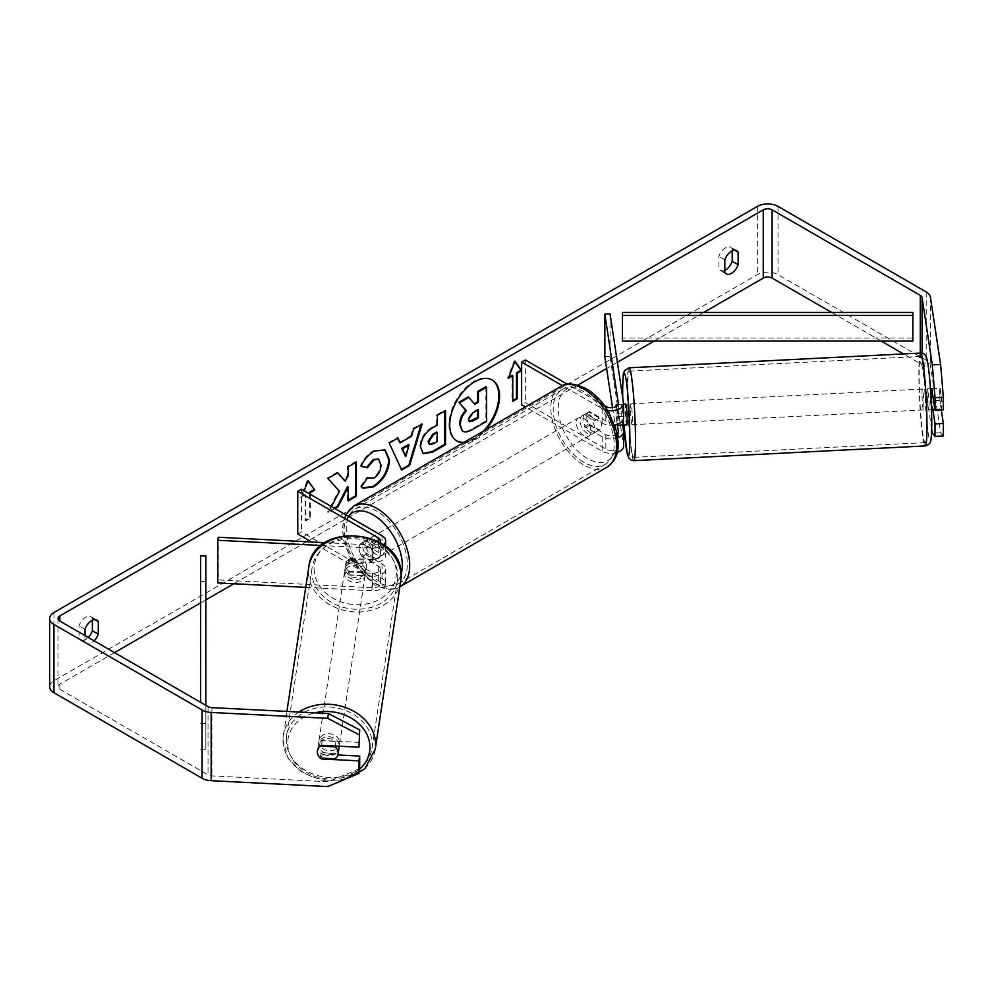 <?xml version="1.0" encoding="UTF-8"?>
<svg xmlns="http://www.w3.org/2000/svg" width="993" height="993" viewBox="0 0 993 993"><rect width="100%" height="100%" fill="white"/><g stroke="black" fill="none" stroke-linecap="round" stroke-linejoin="round"><path stroke-width="0.74" stroke-dasharray="4.96 3.72" d="M616.343 404.536L621.544 404.275L623.53 417.37A12.537 7.236 180 0 1 623.579 417.991M622.611 424.979L621.544 417.916A10.451 0.745 87.1 0 1 621.184 408.694A10.451 0.745 87.1 0 1 621.544 404.275M623.517 424.93A10.451 0.745 87.1 0 1 622.487 416.328L616.231 416.65A10.451 0.745 87.1 0 1 615.97 408.955A10.451 0.745 87.1 0 1 616.02 406.584A10.451 0.745 87.1 0 0 615.97 408.955A10.451 0.745 87.1 0 0 616.343 418.19L621.544 417.916M614.63 424.93A12.537 7.236 180 0 1 602.168 423.117L585.92 413.733A10.451 6.032 -120 0 0 585.125 414.069A10.451 6.032 -120 0 0 585.92 427.375L602.168 436.771A12.537 7.236 0 0 0 617.72 437.776M610.037 313.813L610.037 356.475L623.53 445.522A12.537 7.236 180 0 1 623.579 446.155M617.149 452.473A12.537 7.236 180 0 1 602.168 451.269L525.384 406.931M615.623 427.995L618.329 445.783A7.311 4.22 180 0 1 618.354 446.155A7.311 4.22 180 0 1 613.835 450.052A7.311 4.22 180 0 1 605.867 449.134L525.334 402.637L521.635 404.772M616.603 406.236L618.329 417.631A7.311 4.22 180 0 1 618.354 417.991A7.311 4.22 180 0 1 613.835 421.901A7.311 4.22 180 0 1 605.867 420.982L589.606 411.599A10.451 6.032 -120 0 0 588.824 411.934A10.451 6.032 -120 0 0 589.606 425.252L605.867 434.636A7.311 4.22 0 0 0 617.112 433.991M607.691 410.469A12.537 7.236 180 0 1 602.168 408.607L562.46 385.681M525.334 359.975L525.334 402.637M604.476 405.678L567.425 384.279M604.836 356.735L610.037 356.475M617.261 424.284L616.343 418.19M612.544 407.626L615.151 424.83M589.606 425.252L585.92 427.375M589.606 411.599L585.92 413.733M349.809 572.067A10.451 8.503 8.6 0 1 345.638 565.029A10.451 8.503 8.6 0 1 345.725 563.987A10.451 8.503 8.6 0 1 349.809 558.414L372.487 559.556A7.311 4.22 0 0 0 380.443 555.36A7.311 4.22 0 0 0 378.296 552.369L362.035 542.985A10.451 6.032 -120 0 0 361.253 543.32A10.451 6.032 -120 0 0 362.035 556.639L378.296 566.022A7.311 4.22 180 0 1 380.443 569.001A7.311 4.22 180 0 1 372.487 573.209L349.809 572.067L349.35 575.071A10.451 8.503 8.6 0 1 345.192 568.033A10.451 8.503 8.6 0 1 345.266 566.991A10.451 8.503 8.6 0 1 349.35 561.417L372.027 562.572A12.537 7.236 0 0 0 385.669 555.36A12.537 7.236 0 0 0 381.995 550.234L365.734 540.85A10.451 6.032 -120 0 0 364.94 541.185A10.451 6.032 -120 0 0 365.734 554.504L381.995 563.887A12.537 7.236 180 0 1 385.669 569.001A12.537 7.236 180 0 1 372.027 576.213L349.35 575.071M305.72 587.372L372.027 590.723A12.537 7.236 0 0 0 385.669 583.512A12.537 7.236 0 0 0 381.995 578.385L301.45 531.888L297.763 534.023M218.261 537.263L218.261 579.924L372.487 587.719A7.311 4.22 0 0 0 380.443 583.512A7.311 4.22 0 0 0 378.296 580.52L311.529 541.979M321.31 545.505L372.027 548.062A12.537 7.236 0 0 0 383.633 544.797M325.145 542.662L372.487 545.058A7.311 4.22 0 0 0 379.934 542.401M301.45 489.239L301.45 531.888M218.261 579.924L217.802 582.928M362.035 556.639L365.734 554.504M362.035 542.985L365.734 540.85M349.809 558.414L349.35 561.417M339.159 746.81A10.451 8.503 8.6 0 1 328.186 753.737A10.451 8.503 8.6 0 1 318.418 744.725A10.451 8.503 8.6 0 1 318.492 743.683A10.451 8.503 8.6 0 1 329.465 736.769A10.451 8.503 8.6 0 1 339.234 745.78A10.451 8.503 8.6 0 1 339.221 746.215M320.292 758.056L321.111 752.644A10.451 8.503 8.6 0 0 335.982 753.402L335.162 758.813M366.467 566.084A10.451 8.503 8.6 0 1 366.38 567.127A10.451 8.503 8.6 0 1 363.488 571.906L362.941 575.506A10.451 8.503 8.6 0 1 348.071 574.761L348.617 571.149A10.451 8.503 8.6 0 1 345.638 565.029A10.451 8.503 8.6 0 1 345.725 563.987A10.451 8.503 8.6 0 1 348.617 559.208L348.071 562.82A10.451 8.503 8.6 0 1 362.941 563.565L363.488 559.965A10.451 8.503 8.6 0 1 366.467 566.084M365.647 571.496A10.451 8.503 8.6 0 1 365.561 572.527A10.451 8.503 8.6 0 1 354.6 579.453A10.451 8.503 8.6 0 1 344.819 570.441A10.451 8.503 8.6 0 1 344.906 569.399A10.451 8.503 8.6 0 1 355.866 562.485A10.451 8.503 8.6 0 1 365.647 571.496M348.617 571.149L363.488 571.906M363.488 559.965L348.617 559.208M335.286 746.016L335.982 741.461A10.451 8.503 8.6 0 0 321.111 740.704L320.292 746.115M321.111 740.704L335.982 741.461M335.982 753.402L321.111 752.644M362.941 575.506L348.071 574.761M348.071 562.82L362.941 563.565M365.188 574.5A10.451 8.503 8.6 0 1 365.114 575.53A10.451 8.503 8.6 0 1 354.141 582.457A10.451 8.503 8.6 0 1 344.372 573.445A10.451 8.503 8.6 0 1 344.447 572.402A10.451 8.503 8.6 0 1 355.42 565.489A10.451 8.503 8.6 0 1 365.188 574.5M339.693 742.764A10.451 8.503 8.6 0 1 339.606 743.807A10.451 8.503 8.6 0 1 328.646 750.733A10.451 8.503 8.6 0 1 318.865 741.721A10.451 8.503 8.6 0 1 318.952 740.679A10.451 8.503 8.6 0 1 329.912 733.765A10.451 8.503 8.6 0 1 339.693 742.764M286.282 740.07A43.158 35.103 8.6 0 1 286.605 735.776A43.158 35.103 8.6 0 1 331.91 707.202A43.158 35.103 8.6 0 1 372.263 744.415A43.158 35.103 8.6 0 1 371.941 748.71A43.158 35.103 8.6 0 1 326.647 777.283A43.158 35.103 8.6 0 1 286.282 740.07M311.79 571.794A43.158 35.103 8.6 0 1 312.112 567.5A43.158 35.103 8.6 0 1 357.418 538.938A43.158 35.103 8.6 0 1 397.771 576.139A43.158 35.103 8.6 0 1 397.448 580.433A43.158 35.103 8.6 0 1 352.143 609.007A43.158 35.103 8.6 0 1 311.79 571.794M463.359 442.741A35.239 20.344 120 0 0 474.654 439.353A35.239 20.344 120 0 0 485.937 429.708M464.203 442.257A35.239 20.344 120 0 0 473.909 438.918A35.239 20.344 120 0 0 483.616 431.049M491.895 379.847A35.239 20.344 120 0 0 491.535 379.624A35.239 20.344 120 0 0 473.909 381.374A35.239 20.344 120 0 0 450.884 412.43A35.239 20.344 120 0 0 456.284 440.669A35.239 20.344 120 0 0 456.656 440.867M84.964 635.545L84.964 641.826L79.055 638.412A10.451 6.032 120 0 0 80.483 639.914A10.451 6.032 120 0 0 85.708 639.393A10.451 6.032 120 0 0 88.216 637.432M84.964 641.826A10.451 6.032 120 0 0 86.391 643.315A10.451 6.032 120 0 0 91.617 642.806A10.451 6.032 120 0 0 94.136 640.845M724.828 272.417L718.907 269.004L718.907 256.442A10.451 6.032 -60 0 1 730.786 247.269A10.451 6.032 -60 0 1 732.213 248.759L732.213 250.819M724.828 270.357A10.451 6.032 -60 0 1 720.335 270.493A10.451 6.032 -60 0 1 718.907 269.004M931.744 388.598L940.073 388.176L943.35 409.824M941.302 409.923L940.073 401.83A10.451 0.745 87.1 0 1 939.713 392.607A10.451 0.745 87.1 0 1 940.073 388.176M931.645 388.772A10.451 0.745 -92.9 0 0 931.384 393.029A10.451 0.745 -92.9 0 0 931.744 402.252L932.812 409.302M331.414 506.529L328.311 512.4L334.939 508.565M703.727 312.447L654.164 341.058M617.385 362.296L606.611 368.502M577.876 385.098L308.848 540.428M306.589 541.731L233.814 583.735M205.874 599.871L200.648 602.888M114.518 652.612L59.841 684.177A6.268 3.624 0 0 0 58.004 686.746A6.268 3.624 0 0 0 59.841 689.303L208.021 774.85A6.268 3.624 0 0 0 211.906 775.893L328.46 781.776L327.727 786.593M309.58 493.931L309.58 517.812L305.149 520.369L305.149 494.775L305.881 495.209L301.45 497.766L304.156 490.79M310.325 494.353L310.325 518.247L305.881 520.804L305.881 495.209M943.35 435.989L940.619 432.737L930.416 365.449A14.634 8.441 0 0 0 926.196 360.211L778.015 274.664A14.634 8.441 0 0 0 757.336 274.664L53.932 680.764A14.634 8.441 0 0 0 49.65 686.746M92.361 620.24L92.361 618.18A10.451 6.032 120 0 0 90.934 616.69A10.451 6.032 120 0 0 79.055 625.863L79.055 638.412M359.689 742.404L322.216 740.517A10.451 8.503 -171.4 0 0 318.132 746.091A10.451 8.503 -171.4 0 0 322.216 754.159L337.856 754.953M359.689 768.582L328.46 781.776M931.682 429.137L922.087 365.871A6.268 3.624 0 0 0 920.275 363.624L903.493 353.93M881.176 341.046L831.625 312.435M940.619 432.737L932.29 433.159M931.744 402.252L940.073 401.83M724.828 259.856L718.907 256.442M734.696 250.199L732.213 248.759M322.216 754.159L321.608 758.118M322.216 740.517L321.484 745.321M84.964 629.277L79.055 625.863M94.832 619.62L92.361 618.18M485.887 386.724L485.887 420.933L471.874 429.013C467.393 431.533 464.178 432.154 462.229 430.875L463.036 431.334M485.887 420.933L486.62 421.355M468.113 396.989L474.331 403.754M474.083 403.903L474.815 404.325M305.149 494.775L300.718 497.344L307.371 480.202L308.103 480.624M307.371 480.202L307.942 481.034M309.58 517.812L310.325 518.247M305.149 520.369L305.881 520.804M300.718 497.344L301.45 497.766M512.773 400.502L512.028 400.936L512.773 401.358M512.028 375.342L512.028 400.936M514.833 361.589L514.25 360.757L507.597 377.899L508.764 377.228M507.597 377.899L508.342 378.321M514.25 360.757L514.982 361.191M399.36 442.456L410.804 435.84L411.549 436.275M410.804 435.84L412.889 428.591L413.622 429.013M412.889 428.591L421.342 423.701L422.087 424.135M421.342 423.701L421.032 424.743M401.42 469.366L401.731 470.037M400.986 469.615L389.231 443.101M388.486 442.679L397.212 437.64L397.957 438.062M397.212 437.64L397.51 438.31M404.983 456.172L408.297 444.616M429.435 444.194L436.61 441.066L437.354 441.5M436.61 441.066L436.61 432.054M422.944 453.503L419.853 446.602C420.411 438.161 424.644 431.62 432.563 426.978L436.61 424.644L437.354 425.066M436.61 424.644L436.61 414.888L437.354 415.31M436.61 414.888L444.802 410.159L445.547 410.581M444.802 410.159L444.802 411.015M337.533 472.941L337.024 472.383L327.194 478.067L338.762 490.84L327.566 511.966L328.311 512.4M338.762 490.84L339.494 491.262M327.194 478.067L327.926 478.489M337.024 472.383L337.769 472.805M355.643 462.49L355.643 461.633L347.463 466.362L347.463 475.188L344.459 480.773M347.463 475.188L348.195 475.61M347.463 466.362L348.195 466.784M355.643 461.633L356.388 462.055M347.463 486.644L347.463 500.484L348.195 500.062M347.463 500.484L348.195 500.919M327.566 511.966L334.207 508.143M361.253 466.114L360.409 465.903C362.892 459.685 367.261 454.595 373.505 450.648L384.725 449.68M362.681 487.985L361.365 486.88M360.62 486.458L366.789 477.385L367.522 477.807M366.789 477.385L367.46 477.906M368.13 478.291L373.244 477.658C377.663 474.58 380.021 470.223 380.294 464.563L378.37 459.163M360.409 465.903L361.154 466.325M477.67 410.109L477.67 409.253L472.258 412.38L467.864 418.972L469.155 421.442M477.67 409.253L478.415 409.675M927.214 393.24A10.451 0.745 87.1 0 1 927.599 388.809A10.451 0.745 87.1 0 1 928.542 394.42A10.451 0.745 87.1 0 1 929.038 405.256A10.451 0.745 87.1 0 1 928.654 409.675A10.451 0.745 87.1 0 1 927.71 404.064A10.451 0.745 87.1 0 1 927.214 393.24M941.265 396.939A10.451 0.745 87.1 0 1 941.525 404.623A10.451 0.745 87.1 0 1 941.265 408.88L939.961 400.291A10.451 0.745 87.1 0 1 939.713 392.607A10.451 0.745 87.1 0 1 939.961 388.35L941.265 396.939L933.072 397.349M931.769 388.76L939.961 388.35M623.579 412.976L617.534 413.287A10.451 0.745 87.1 0 1 617.795 420.97A10.451 0.745 87.1 0 1 617.708 424.123M626.782 424.93A10.451 0.745 87.1 0 1 625.838 419.319A10.451 0.745 87.1 0 1 625.342 408.483A10.451 0.745 87.1 0 1 625.727 404.052M623.579 410.134A10.451 0.745 87.1 0 0 622.611 404.213A10.451 0.745 87.1 0 0 622.487 404.387L616.368 404.697M617.534 413.287L616.479 406.311M616.231 416.65L617.385 424.234M939.961 400.291L930.602 400.762A10.451 0.745 87.1 0 0 931.782 409.526M934.86 409.203L941.265 408.88M930.602 388.822L931.906 397.411M931.906 409.352L930.602 400.762M623.778 424.917L622.487 416.328M622.487 404.387L623.579 411.611M630.555 408.222A10.451 0.745 87.1 0 1 630.927 403.791A10.451 0.745 87.1 0 1 631.883 409.401A10.451 0.745 87.1 0 1 632.367 420.238A10.451 0.745 87.1 0 1 631.982 424.669A10.451 0.745 87.1 0 1 631.039 419.046A10.451 0.745 87.1 0 1 630.555 408.222M922.013 393.501A10.451 0.745 87.1 0 1 922.398 389.07A10.451 0.745 87.1 0 1 923.341 394.68A10.451 0.745 87.1 0 1 923.838 405.516A10.451 0.745 87.1 0 1 923.453 409.948A10.451 0.745 87.1 0 1 922.509 404.325A10.451 0.745 87.1 0 1 922.013 393.501M926.68 424.334A43.158 3.066 87.1 0 1 925.104 442.605A43.158 3.066 87.1 0 1 921.194 419.418A43.158 3.066 87.1 0 1 919.158 374.684A43.158 3.066 87.1 0 1 920.747 356.413A43.158 3.066 87.1 0 1 924.644 379.587A43.158 3.066 87.1 0 1 926.68 424.334M635.222 439.055A43.158 3.066 87.1 0 1 633.633 457.326A43.158 3.066 87.1 0 1 629.736 434.152A43.158 3.066 87.1 0 1 627.7 389.405A43.158 3.066 87.1 0 1 629.289 371.134A43.158 3.066 87.1 0 1 633.186 394.308A43.158 3.066 87.1 0 1 635.222 439.055M587.397 416.29A10.451 6.032 60 0 1 594.224 425.5A10.451 6.032 60 0 1 592.622 433.867A10.451 6.032 60 0 1 587.397 433.358A10.451 6.032 60 0 1 580.57 424.148A10.451 6.032 60 0 1 582.171 415.769A10.451 6.032 60 0 1 587.397 416.29M599.325 430.006L594.881 432.563A10.451 6.032 60 0 1 594.832 432.588A10.451 6.032 60 0 1 589.606 432.079A10.451 6.032 60 0 1 584.331 426.469L588.762 423.912A10.451 6.032 60 0 1 588.762 411.958L599.325 418.053A10.451 6.032 60 0 1 599.325 430.006L588.762 423.912M599.325 418.053L594.881 420.61A10.451 6.032 60 0 0 589.606 415.012A10.451 6.032 60 0 0 584.38 414.491A10.451 6.032 60 0 0 584.331 414.528L588.762 411.958M371.754 549.439A10.451 6.032 60 0 1 371.754 561.393L376.186 558.823A10.451 6.032 60 0 1 376.136 558.86A10.451 6.032 60 0 1 370.91 558.339A10.451 6.032 60 0 1 365.635 552.741L361.204 555.298A10.451 6.032 60 0 1 361.204 543.345L371.754 549.439L376.186 546.882A10.451 6.032 60 0 0 370.91 541.272A10.451 6.032 60 0 0 365.685 540.763L367.894 539.484A10.451 6.032 60 0 1 373.12 539.993A10.451 6.032 60 0 1 379.947 549.203A10.451 6.032 60 0 1 378.345 557.582A10.451 6.032 60 0 1 373.12 557.061A10.451 6.032 60 0 1 366.293 547.851A10.451 6.032 60 0 1 367.894 539.484M371.754 561.393L361.204 555.298M365.685 540.763A10.451 6.032 60 0 0 365.635 540.788L361.204 543.345M584.331 414.528L594.881 420.61M594.881 432.563L584.331 426.469M376.186 558.823L365.635 552.741M365.635 540.788L376.186 546.882M376.819 537.871A10.451 6.032 60 0 1 383.646 547.069A10.451 6.032 60 0 1 382.044 555.447A10.451 6.032 60 0 1 376.819 554.926A10.451 6.032 60 0 1 369.992 545.716A10.451 6.032 60 0 1 371.593 537.35A10.451 6.032 60 0 1 376.819 537.871M583.698 418.425A10.451 6.032 60 0 1 590.525 427.635A10.451 6.032 60 0 1 588.923 436.001A10.451 6.032 60 0 1 583.698 435.48A10.451 6.032 60 0 1 576.871 426.282A10.451 6.032 60 0 1 578.472 417.904A10.451 6.032 60 0 1 583.698 418.425M583.698 462.192A43.158 24.912 60 0 1 555.509 424.16A43.158 24.912 60 0 1 562.125 389.579A43.158 24.912 60 0 1 583.698 391.714A43.158 24.912 60 0 1 611.887 429.746A43.158 24.912 60 0 1 605.283 464.327A43.158 24.912 60 0 1 583.698 462.192M376.819 581.637A43.158 24.912 60 0 1 348.63 543.605A43.158 24.912 60 0 1 355.246 509.024A43.158 24.912 60 0 1 376.819 511.159A43.158 24.912 60 0 1 405.007 549.191A43.158 24.912 60 0 1 398.392 583.772A43.158 24.912 60 0 1 376.819 581.637M912.89 312.435L912.89 338.03L622.437 338.042L622.437 312.447M622.437 341.058L622.437 338.042M912.89 338.03L912.89 341.046M200.636 702.324L200.648 555.968M205.874 555.968L205.874 581.563L200.648 581.563M200.623 723.661L205.849 723.661L205.849 749.256L205.874 581.563M205.849 723.661L205.849 705.34M200.623 749.256L205.849 749.256M623.53 431.012L623.53 445.522M602.168 436.771L602.168 451.269M605.867 434.636L605.867 449.134M618.329 432.017L618.329 445.783M605.867 406.472L605.867 420.982M602.168 408.607L602.168 423.117M623.53 402.86L623.53 417.37M618.329 403.866L618.329 417.631M372.027 576.213L372.027 590.723M381.995 563.887L381.995 578.385M372.487 573.209L372.487 587.719M378.296 566.022L378.296 580.52M378.296 541.483L378.296 552.369M381.995 535.736L381.995 550.234M372.027 548.062L372.027 562.572M372.487 545.058L372.487 559.556M298.918 712.031A46.497 37.821 -171.4 0 0 283.303 735.279A46.497 37.821 -171.4 0 0 282.955 739.909A46.497 37.821 -171.4 0 0 326.436 780.001A46.497 37.821 -171.4 0 0 375.255 749.206M359.603 769.153A41.272 33.576 8.6 0 1 314.247 776.017A41.272 33.576 8.6 0 1 287.709 743.174A41.272 33.576 8.6 0 1 314.88 712.837M400.75 580.942A46.497 37.821 8.6 0 1 351.944 611.725A46.497 37.821 8.6 0 1 308.451 571.633A46.497 37.821 8.6 0 1 308.811 567.003M314.111 568.89A41.272 33.576 -171.4 0 0 355.233 604.663A41.272 33.576 -171.4 0 0 396.356 573.048A41.272 33.576 -171.4 0 0 355.233 537.263A41.272 33.576 -171.4 0 0 314.111 568.89M59.841 689.303L59.841 684.177M53.932 612.52L53.932 680.764M757.336 206.407L757.336 274.664M211.906 707.637L211.906 775.893M208.021 706.594L208.021 774.85M920.275 353.086L920.275 363.624M922.087 353.21L922.087 365.871M930.416 297.192L930.416 365.449M926.196 291.954L926.196 360.211M778.015 206.407L778.015 274.664M471.874 429.013L472.618 429.435M432.774 443.288L433.507 443.71M419.853 446.602L420.585 447.024M432.563 426.978L433.296 427.412M419.853 446.701L420.585 447.123M373.505 450.648L374.237 451.07M373.244 477.658L373.989 478.08M380.294 464.563L381.039 464.985M380.294 464.463L381.039 464.898M467.864 419.071L468.597 419.493M467.864 418.972L468.597 419.394M472.258 412.38L473.003 412.803M920.573 353.074A46.497 3.314 -92.9 0 0 918.873 372.76A46.497 3.314 -92.9 0 0 921.057 420.97A46.497 3.314 -92.9 0 0 925.265 445.944M924.533 375.503A41.272 2.942 87.1 0 1 928.132 365.548A41.272 2.942 87.1 0 1 931.719 422.981A41.272 2.942 87.1 0 1 928.132 432.948A41.272 2.942 87.1 0 1 924.533 375.503M633.807 460.665A46.497 3.314 87.1 0 1 629.599 435.691A46.497 3.314 87.1 0 1 627.402 387.481A46.497 3.314 87.1 0 1 629.115 367.795M622.723 397.535A41.272 2.942 -92.9 0 0 623.939 425.066L622.71 397.423M560.449 386.687A46.497 26.848 -120 0 0 553.324 423.949A46.497 26.848 -120 0 0 583.698 464.923A46.497 26.848 -120 0 0 606.946 467.219M587.397 391.118A41.272 23.832 60 0 1 616.579 441.674A41.272 23.832 60 0 1 587.397 458.518A41.272 23.832 60 0 1 558.215 407.974A41.272 23.832 60 0 1 587.397 391.118M345.601 514.722L343.628 519.885L342.411 528.797L343.938 541.843L351.572 560.772L374.212 584.616C386.203 590.165 394.817 590.847 400.067 586.664A46.497 26.848 60 0 1 376.819 584.368A46.497 26.848 60 0 1 346.445 543.382A46.497 26.848 60 0 1 353.57 506.132M348.406 516.335A41.272 23.832 -120 0 0 347.587 550.097A41.272 23.832 -120 0 0 373.12 582.233A41.272 23.832 -120 0 0 401.073 574.364M618.354 431.645L618.354 446.155M618.354 403.493L618.354 417.991M588.824 411.934L585.125 414.069M385.669 569.001L385.669 583.512M380.443 569.001L380.443 583.512M385.669 546.324L385.669 555.36M380.443 540.85L380.443 555.36M361.253 543.32L364.94 541.185M344.906 569.399L345.266 566.991M343.342 779.989L321.968 780.361L302.157 772.591L288.082 758.242L282.943 740.17L286.915 711.422M366.38 567.127L365.561 572.527M318.492 743.683L318.132 746.091M365.114 575.53L339.606 743.807M312.112 567.5L286.605 735.776M397.448 580.433L371.941 748.71M344.447 572.402L318.952 740.679M491.535 379.624L492.267 380.046M86.391 643.315L80.483 639.914M726.243 273.907L720.335 270.493M58.004 618.49L58.004 686.746M736.694 250.683L730.786 247.269M96.842 620.104L90.934 616.69M456.284 440.669L457.028 441.091M423.303 453.727L422.571 453.304M385.098 449.891L384.353 449.457M363.053 488.208L362.308 487.786M468.746 421.293L469.49 421.715M927.599 388.809L930.453 388.66M622.611 404.213L623.579 404.163M928.654 409.675L931.508 409.538M630.927 403.791L922.398 389.07M633.633 457.326L925.104 442.605M629.289 371.134L920.747 356.413M631.982 424.669L923.453 409.948M592.622 433.867L594.832 432.588M376.136 558.86L378.345 557.582M582.171 415.769L584.38 414.491M382.044 555.447L588.923 436.001M355.246 509.024L562.125 389.579M398.392 583.772L605.283 464.327M371.593 537.35L578.472 417.904"/><path stroke-width="1.49" d="M616.368 404.697L616.231 404.697A10.451 0.745 87.1 0 0 616.02 406.584A10.451 0.745 87.1 0 1 616.343 404.536L616.603 406.236M617.72 437.776A12.537 7.236 0 0 0 623.579 431.645A12.537 7.236 0 0 0 623.53 431.012L622.611 424.979M623.579 431.645L623.579 446.155A12.537 7.236 180 0 1 617.149 452.473M617.112 433.991A7.311 4.22 0 0 0 618.354 431.645A7.311 4.22 0 0 0 618.329 431.285L617.261 424.284M607.691 410.469A12.537 7.236 180 0 0 623.579 403.493A12.537 7.236 180 0 0 623.53 402.86L610.037 313.813L604.836 314.086L618.329 403.121A7.311 4.22 180 0 1 618.354 403.493A7.311 4.22 180 0 1 613.835 407.391A7.311 4.22 180 0 1 605.867 406.472L604.476 405.678M525.384 406.931L521.635 404.772L521.635 362.11L525.334 359.975L567.425 384.279M562.46 385.681L521.635 362.11M623.579 403.493L623.579 417.991A12.537 7.236 180 0 1 614.63 424.93M604.836 314.086L604.836 356.735L612.544 407.626M615.151 424.83L615.623 427.995M383.633 544.797A12.537 7.236 0 0 0 385.669 540.85A12.537 7.236 0 0 0 381.995 535.736L301.45 489.239L297.763 491.361L297.763 534.023L311.529 541.979M379.934 542.401A7.311 4.22 0 0 0 380.443 540.85A7.311 4.22 0 0 0 378.296 537.858L297.763 491.361M321.31 545.505L217.802 540.266L218.261 537.263L325.145 542.662M217.802 540.266L217.802 582.928L305.72 587.372M339.221 746.215A10.451 8.503 8.6 0 1 339.159 746.81L338.067 754.022A10.451 8.503 8.6 0 1 335.162 758.813L320.292 758.056A10.451 8.503 8.6 0 1 317.326 751.937A10.451 8.503 8.6 0 1 317.4 750.894A10.451 8.503 8.6 0 1 320.292 746.115L335.162 746.86A10.451 8.503 8.6 0 1 338.141 752.992A10.451 8.503 8.6 0 1 338.067 754.022M335.162 746.86L335.286 746.016M485.937 429.708A35.239 20.344 120 0 0 492.267 380.046A35.239 20.344 120 0 0 474.654 381.796A35.239 20.344 120 0 0 451.629 412.852A35.239 20.344 120 0 0 457.028 441.091A35.239 20.344 120 0 0 463.359 442.741M483.616 431.049A35.239 20.344 120 0 0 491.895 379.847M732.213 250.819L732.213 261.32A10.451 6.032 -60 0 1 725.56 269.972A10.451 6.032 -60 0 1 724.828 270.357M731.469 273.385A10.451 6.032 -60 0 1 726.243 273.907A10.451 6.032 -60 0 1 724.828 272.417L724.828 259.856A10.451 6.032 -60 0 1 736.694 250.683A10.451 6.032 -60 0 1 738.122 252.172L738.122 264.734A10.451 6.032 -60 0 1 731.469 273.385M935.021 397.709L932.29 364.903L940.619 364.481L943.35 397.299L935.021 397.709L935.021 410.233L931.744 388.598A10.451 0.745 -92.9 0 0 931.645 388.772M334.939 508.565L338.017 506.79L348.195 487.066L348.195 500.919L356.388 496.19L356.388 462.055L348.195 466.784L348.195 475.61L345.204 481.195L337.769 472.805L327.926 478.489L339.494 491.262L331.414 506.529M400.092 442.878L411.549 436.275L413.622 429.013L422.087 424.135L409.575 465.506L401.731 470.037L389.231 443.101L397.957 438.062L400.092 442.878L397.51 438.31M831.625 312.435L772.107 278.077A6.268 3.624 0 0 0 763.245 278.077L703.727 312.447M654.164 341.058L617.385 362.296M606.611 368.502L577.876 385.098M308.848 540.428L306.589 541.731M233.814 583.735L205.874 599.871M200.648 602.888L114.518 652.612M932.29 364.903L922.087 297.615A6.268 3.624 0 0 0 920.275 295.368L772.107 209.821A6.268 3.624 0 0 0 763.245 209.821L59.841 615.933A6.268 3.624 0 0 0 58.004 618.49A6.268 3.624 0 0 0 59.841 621.047L208.021 706.594A6.268 3.624 0 0 0 211.906 707.637L328.46 713.52L359.689 729.88L358.957 747.208L321.484 745.321A10.451 8.503 8.6 0 0 317.4 750.894L317.4 750.894A10.451 8.503 8.6 0 0 321.484 758.975L358.957 760.861L358.957 773.386L359.689 768.582L359.689 756.058L358.957 760.861M94.136 640.845A10.451 6.032 120 0 0 98.27 634.155L98.27 621.593A10.451 6.032 120 0 0 96.842 620.104A10.451 6.032 120 0 0 84.964 629.277L84.964 635.545M304.156 490.79L308.103 480.624L314.756 490.083L310.325 492.652L310.325 494.353M517.204 373.207L521.635 370.65L514.982 361.191L508.342 378.321L512.773 375.764L512.773 401.358L517.204 398.801L517.204 373.207L516.459 372.785L516.459 398.379L517.204 398.801M420.585 447.123L420.585 447.024C421.156 438.583 425.389 432.042 433.296 427.412L437.354 425.066L437.354 415.31L445.547 410.581L445.547 444.715L432.874 452.026L423.303 453.727L420.585 447.123M367.522 477.807L373.989 478.08C378.407 475.014 380.753 470.645 381.039 464.985L378.755 459.349L373.989 459.846L367.311 467.84L361.154 466.325C363.637 460.107 367.993 455.017 374.237 451.07L385.098 449.891L389.479 460.02C388.76 471.315 383.571 480.24 373.902 486.756L363.053 488.208L361.365 486.88L367.522 477.807L368.13 478.291M940.619 364.481L930.416 297.192A14.634 8.441 0 0 0 926.196 291.954L778.015 206.407A14.634 8.441 0 0 0 757.336 206.407L53.932 612.52A14.634 8.441 0 0 0 49.65 618.49A14.634 8.441 0 0 0 53.932 624.46L202.1 710.007A14.634 8.441 0 0 0 211.174 712.453L327.727 718.336L328.46 713.52M88.216 637.432A10.451 6.032 120 0 0 92.361 630.741L92.361 620.24M359.689 729.88L358.957 747.208M358.957 734.683L327.727 718.336M49.65 618.49L49.65 686.746A14.634 8.441 0 0 0 53.932 692.717L202.1 778.264A14.634 8.441 0 0 0 211.174 780.697L327.727 786.593L358.957 773.386M337.856 754.953L359.689 756.058M935.021 423.887L943.35 423.465L943.35 435.989L935.021 436.411L935.021 423.887L932.812 409.302M903.493 353.93L881.176 341.046M935.021 436.411L932.29 433.159L931.682 429.137M935.021 410.233L943.35 409.824L943.35 397.299M943.35 423.465L941.302 409.923M738.122 252.172L734.696 250.199M738.122 264.734L732.213 261.32M321.608 758.118L321.484 758.975M98.27 621.593L94.832 619.62M98.27 634.155L92.361 630.741M462.291 430.912L460.355 424.756C460.541 419.431 462.564 414.751 466.437 410.73L459.374 402.885L468.857 397.411L474.815 404.325L478.415 402.252L478.415 391.9L486.62 387.158L486.62 421.355L472.618 429.435C468.137 431.967 464.923 432.588 462.974 431.297L462.812 431.21M462.229 430.875L459.61 424.321C459.796 419.009 461.832 414.329 465.705 410.308L459.374 402.885M474.331 403.754L477.67 401.83L477.67 391.465L485.887 386.724L486.62 387.158M477.67 391.465L478.415 391.9M477.67 401.83L478.415 402.252M458.642 402.463L468.113 396.989L468.857 397.411M465.705 410.308L466.437 410.73M456.656 440.867A35.239 20.344 120 0 0 464.203 442.257M307.942 481.034L314.756 490.083M314.011 489.661L309.58 492.218L310.325 492.652M309.58 492.218L309.58 493.931M516.459 398.379L512.773 400.502M508.764 377.228L512.028 375.342L512.773 375.764M516.459 372.785L520.891 370.215L514.833 361.589M520.891 370.215L521.635 370.65M409.029 445.038L402.438 448.836L405.715 456.594L409.029 445.038L408.297 444.616L401.706 448.414L402.438 448.836M401.706 448.414L405.715 456.594M421.032 424.743L408.843 465.084L409.575 465.506M408.843 465.084L401.42 469.366M428.777 441.959L429.77 444.454L433.507 443.71L437.354 441.5L437.354 432.476L433.469 434.723L428.777 441.959L428.045 441.537L429.435 444.194M428.045 441.537L432.725 434.289L436.61 432.054L437.354 432.476M444.802 411.015L444.802 444.281L445.547 444.715M444.802 444.281L432.141 451.604L422.944 453.503M345.204 481.195L337.533 472.941M348.195 500.062L355.643 495.755L355.643 462.49M355.643 495.755L356.388 496.19M334.207 508.143L337.285 506.368L347.463 486.644L348.195 487.066M337.285 506.368L338.017 506.79M384.725 449.68L388.747 459.585C388.027 470.893 382.826 479.805 373.157 486.334L362.681 487.985M378.37 459.163L373.244 459.424L366.578 467.418L367.311 467.84M366.578 467.418L361.253 466.114M468.597 419.394L469.49 421.715L473.04 420.995L478.415 417.892L478.415 409.675L473.003 412.803L468.597 419.394M469.155 421.442L477.67 417.457L477.67 410.109M477.67 417.457L478.415 417.892M933.072 397.349L931.906 397.411A10.451 0.745 87.1 0 0 930.726 388.648L930.453 388.66M930.863 388.809L931.769 388.76M623.579 404.163L625.727 404.052A10.451 0.745 87.1 0 1 626.67 409.675A10.451 0.745 87.1 0 1 627.166 420.498A10.451 0.745 87.1 0 1 626.782 424.93L623.654 425.091A10.451 0.745 87.1 0 1 623.517 424.93M623.579 410.134A10.451 0.745 87.1 0 1 623.778 412.964L623.579 412.976M617.708 424.123A10.451 0.745 87.1 0 1 617.534 425.227L623.778 424.917A10.451 0.745 87.1 0 1 623.654 425.091M616.479 406.311L616.231 404.697M617.385 424.234L617.534 425.227M934.86 409.203L931.906 409.352A10.451 0.745 87.1 0 1 931.782 409.526L931.508 409.538M623.579 411.611L623.778 412.964M912.89 315.451L912.89 312.435L622.437 312.447L622.437 341.058L912.89 341.046L912.89 315.451L622.437 315.464M200.636 702.324L200.648 555.968L205.874 555.968L205.849 705.34M618.329 431.285L618.329 432.017M618.329 403.121L618.329 403.866M378.296 537.858L378.296 541.483M286.915 711.422L308.811 567.003A46.497 37.821 8.6 0 1 357.617 536.22A46.497 37.821 8.6 0 1 401.098 576.312A46.497 37.821 8.6 0 1 400.75 580.942L375.255 749.206A46.497 37.821 -171.4 0 0 375.602 744.589A46.497 37.821 -171.4 0 0 348.506 708.679A46.497 37.821 -171.4 0 0 298.918 712.031M314.88 712.837A41.272 33.576 8.6 0 1 369.942 747.332A41.272 33.576 8.6 0 1 359.603 769.153M763.245 209.821L763.245 278.077M59.841 615.933L59.841 621.047M211.174 712.453L211.174 780.697M772.107 209.821L772.107 278.077M920.275 295.368L920.275 353.086M922.087 297.615L922.087 353.21M53.932 624.46L53.932 692.717M202.1 710.007L202.1 778.264M459.61 424.321L460.355 424.756M459.61 424.421L460.355 424.843M432.725 434.289L433.469 434.723M428.045 441.438L428.777 441.86M432.141 451.604L432.874 452.026M388.747 459.498L389.479 459.92M388.747 459.585L389.479 460.02M373.157 486.334L373.902 486.756M373.244 459.424L373.989 459.846M472.308 420.56L473.04 420.995M926.978 426.245A46.497 3.314 -92.9 0 0 924.781 378.048A46.497 3.314 -92.9 0 0 920.573 353.074C924.284 352.639 926.618 355.631 927.586 362.048C930.031 375.577 931.732 404.027 931.744 423.241C931.62 438.546 930.863 440.495 930.466 441.662C930.354 443.362 928.616 444.79 925.265 445.944A46.497 3.314 -92.9 0 0 926.978 426.245M622.71 397.423L622.636 390.485C623.145 367.869 623.666 374.262 624.659 370.463L629.115 367.795A46.497 3.314 87.1 0 1 633.323 392.769A46.497 3.314 87.1 0 1 635.508 440.979A46.497 3.314 87.1 0 1 633.807 460.665L925.265 445.944M633.807 460.665L631.126 460.119L628.805 458.021L627.241 453.826L623.927 425.066A41.272 2.942 -92.9 0 0 627.775 455.067A41.272 2.942 -92.9 0 0 629.847 438.236A41.272 2.942 -92.9 0 0 626.26 380.791A41.272 2.942 -92.9 0 0 622.661 390.758A41.272 2.942 -92.9 0 0 622.723 397.535M606.946 467.219A46.497 26.848 -120 0 0 614.071 429.969A46.497 26.848 -120 0 0 583.698 388.983A46.497 26.848 -120 0 0 560.449 386.687C565.7 382.504 574.314 383.186 586.317 388.735C595.241 394.06 602.788 402.004 608.945 412.579L616.579 431.508C618.751 445.77 620.637 456.743 606.946 467.219L399.869 586.776M560.449 386.687L353.57 506.132A46.497 26.848 60 0 1 376.819 508.428A46.497 26.848 60 0 1 407.192 549.402A46.497 26.848 60 0 1 400.067 586.664M401.073 574.364A41.272 23.832 -120 0 0 373.12 514.833A41.272 23.832 -120 0 0 348.406 516.335M385.669 540.85L385.669 546.324M375.255 749.206L364.779 768.905L343.342 779.989M400.75 580.942L401.122 576.052C403.58 528.959 313.577 519.91 308.811 567.003M429.77 444.454L429.038 444.02M378.755 459.349L378.01 458.927M629.115 367.795L920.573 353.074M353.57 506.132L345.601 514.722"/></g></svg>
